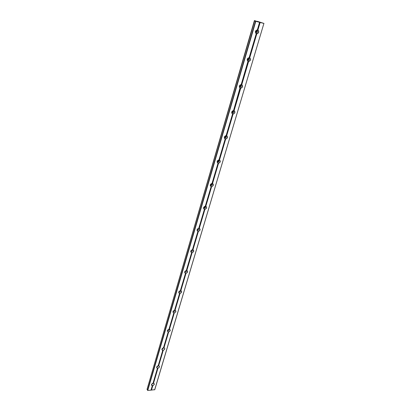 <?xml version="1.0" encoding="UTF-8"?>
<svg xmlns="http://www.w3.org/2000/svg" width="411" height="411" viewBox="0 0 411 411"><rect width="100%" height="100%" fill="white"/><g stroke="black" fill="none" stroke-linecap="round" stroke-linejoin="round"><path stroke-width="0.62" d="M152.378 385.523L151.597 385.112L151.921 383.869C151.217 384.819 151.346 385.41 152.306 385.652L152.805 385.61C154.536 384.686 154.772 383.884 153.514 383.211L154.156 383.627C154.346 384.48 153.863 385.102 152.707 385.492L151.356 390.065L151.027 390.096L152.378 385.523M152.969 383.263L151.911 383.884M153.015 383.252L157.449 368.235L157.952 368.199C159.704 367.275 159.946 366.453 158.677 365.739L159.314 366.155C159.53 367.044 159.042 367.686 157.855 368.086L153.38 383.222L153.051 383.247L157.521 368.107L156.745 367.696L157.151 366.309M151.597 384.362L153.544 383.232M154.675 389.834L263.903 23.427L154.772 389.7L151.356 390.065M151.469 390.121L152.805 385.61M157.942 365.836L157.146 366.319C156.344 367.3 156.447 367.943 157.449 368.235M158.178 365.769L162.807 350.203L162.042 349.792L162.633 348.184M162.941 347.989L162.638 348.179C161.615 349.222 161.651 349.936 162.735 350.331M163.486 347.793L168.243 331.79L167.493 331.379C167.22 330.413 167.714 329.725 168.972 329.314L168.942 329.309C167.143 330.238 166.887 331.107 168.171 331.918M168.942 329.309L173.838 312.843L173.103 312.437C172.795 311.425 173.288 310.711 174.588 310.295L174.562 310.279C172.738 311.209 172.476 312.108 173.766 312.966M174.562 310.279L179.597 293.336L178.883 292.94C178.533 291.887 179.026 291.142 180.372 290.716L180.342 290.695C178.497 291.625 178.225 292.545 179.525 293.459M180.342 290.695L185.525 273.248L184.842 272.868C184.441 271.763 184.935 270.988 186.327 270.546L186.296 270.525C184.431 271.45 184.149 272.401 185.459 273.372M186.296 270.525L191.639 252.554L190.981 252.19C190.524 251.034 191.017 250.227 192.461 249.77L192.435 249.739C190.545 250.669 190.252 251.645 191.567 252.678M192.435 249.739L197.938 231.223L197.316 230.884C196.797 229.667 197.29 228.824 198.785 228.352L198.76 228.316C196.843 229.24 196.545 230.252 197.866 231.342M198.76 228.316L204.431 209.225L203.851 208.911C203.265 207.642 203.753 206.759 205.305 206.265L205.284 206.224C203.342 207.144 203.034 208.187 204.359 209.343M205.284 206.224L211.131 186.532L210.602 186.25C209.939 184.919 210.417 183.994 212.035 183.476L212.014 183.424C210.047 184.344 209.728 185.418 211.064 186.645M212.014 183.424L218.046 163.105L217.578 162.859C216.828 161.466 217.296 160.501 218.981 159.946L218.96 159.889C216.967 160.809 216.638 161.919 217.979 163.218M218.96 159.889L225.192 138.908L224.791 138.707C223.938 137.253 224.396 136.236 226.153 135.651L226.137 135.584C224.118 136.498 223.779 137.644 225.12 139.021M226.137 135.584L232.575 113.909L232.251 113.755C231.29 112.239 231.727 111.17 233.566 110.538L233.551 110.467C231.506 111.376 231.157 112.557 232.503 114.022M233.551 110.467L239.978 87.954C238.889 86.382 239.31 85.257 241.231 84.579L241.221 84.496C239.145 85.396 238.781 86.623 240.137 88.17M241.221 84.496L247.972 61.27C246.754 59.641 247.155 58.46 249.164 57.72L249.153 57.627C247.047 58.521 246.672 59.79 248.028 61.429M249.153 57.627L256.253 33.645C254.897 31.966 255.272 30.722 257.373 29.916L257.363 29.818C255.226 30.702 254.841 32.012 256.202 33.753M257.363 29.818L259.577 22.322L255.488 21.259L254.656 20.894L256.341 21.321L254.414 20.55L257.209 21.485M254.573 20.894L147.02 389.371L147.755 390.45L255.796 21.351M147.755 390.45L150.976 390.162L152.306 385.652M158.209 365.769L158.543 365.749L163.239 350.306C165.017 349.381 165.263 348.533 163.989 347.768L164.611 348.189C164.852 349.119 164.364 349.782 163.141 350.187L162.807 350.203L158.209 365.769M156.709 366.972L158.718 365.764M158.677 365.739L163.239 350.306M163.516 347.798L168.243 331.79L168.685 331.898C170.478 330.973 170.735 330.1 169.455 329.288L170.056 329.709C170.334 330.675 169.841 331.364 168.582 331.775L163.85 347.783L163.516 347.798M161.975 349.088L164.03 347.804M168.972 329.314L169.311 329.303L174.279 312.956C176.098 312.031 176.365 311.137 175.076 310.269L175.656 310.685C175.975 311.697 175.482 312.411 174.182 312.833L173.838 312.843L168.972 329.314M167.39 330.696C168.418 330.757 169.116 330.3 169.486 329.329M169.455 329.288L174.279 312.956M174.588 310.295L179.597 293.336L180.044 293.459C181.883 292.534 182.155 291.61 180.861 290.695L181.421 291.101C181.78 292.159 181.287 292.904 179.941 293.336L174.932 310.29L174.588 310.295M172.969 311.774C174.053 311.841 174.762 311.353 175.096 310.315M180.372 290.716L180.717 290.711L185.983 273.382C187.842 272.457 188.125 271.507 186.825 270.53L187.354 270.926C187.76 272.036 187.267 272.812 185.875 273.253L185.525 273.248L180.372 290.716M178.718 292.298C179.854 292.365 180.573 291.846 180.871 290.741M180.861 290.695L185.983 273.382M186.327 270.546L191.639 252.554L192.096 252.693C193.982 251.768 194.269 250.792 192.965 249.76L193.463 250.14C193.92 251.296 193.432 252.107 191.988 252.565L186.676 270.551L186.327 270.546M184.642 272.246C185.839 272.308 186.558 271.753 186.805 270.577M192.461 249.77L192.81 249.78L198.4 231.372C200.311 230.448 200.609 229.441 199.294 228.346L199.751 228.706C200.275 229.919 199.787 230.766 198.292 231.239L197.938 231.223L192.461 249.77M190.755 251.594C192.009 251.64 192.728 251.044 192.918 249.806M192.965 249.76L198.4 231.372M198.785 228.352L204.431 209.225L204.899 209.384C206.836 208.464 207.144 207.427 205.824 206.26L206.235 206.599C206.825 207.868 206.348 208.752 204.791 209.25L199.14 228.372L198.785 228.352M197.059 230.304C198.369 230.335 199.088 229.692 199.212 228.388M205.305 206.265L205.664 206.291L211.608 186.697C213.566 185.782 213.884 184.709 212.559 183.476L212.919 183.784C213.586 185.114 213.114 186.039 211.495 186.563L211.131 186.532L205.305 206.265M203.568 208.362C204.94 208.356 205.644 207.668 205.69 206.296M205.824 206.26L211.608 186.697M212.035 183.476L218.046 163.105L218.529 163.28C220.517 162.371 220.841 161.261 219.51 159.956L219.808 160.228C220.568 161.615 220.106 162.592 218.416 163.146L212.4 183.506L212.035 183.476M210.288 185.721C211.716 185.674 212.415 184.935 212.369 183.501M218.981 159.946L219.346 159.992L225.675 139.098C227.689 138.194 228.028 137.048 226.692 135.666L226.913 135.897C227.776 137.346 227.324 138.368 225.562 138.959L225.192 138.908L218.981 159.946M217.239 162.355C218.724 162.258 219.397 161.461 219.258 159.971M219.51 159.956L225.675 139.098M226.153 135.651L232.575 113.909L233.063 114.109C235.107 113.21 235.457 112.028 234.116 110.559L234.249 110.749C235.226 112.26 234.789 113.333 232.945 113.97L226.523 135.702L226.153 135.651M224.421 138.23C225.958 138.06 226.605 137.202 226.358 135.666M233.566 110.538L233.941 110.6L240.702 88.278C242.773 87.384 243.132 86.156 241.786 84.604L241.827 84.753C242.922 86.32 242.505 87.445 240.584 88.134L240.204 88.062L233.566 110.538M231.855 113.302C233.438 113.046 234.049 112.126 233.689 110.549M234.116 110.559L240.702 88.278M241.231 84.579L248.1 61.326L248.598 61.552C250.7 60.664 251.075 59.4 249.724 57.756L249.657 57.853C250.885 59.477 250.494 60.664 248.48 61.409L241.611 84.651L241.231 84.579M239.551 87.533C241.17 87.173 241.735 86.192 241.257 84.579M249.724 57.756L256.777 33.892C258.904 33.014 259.295 31.704 257.938 29.962L260.153 22.471L263.903 23.427M257.938 29.962L257.759 30.013C259.125 31.688 258.76 32.931 256.654 33.743L256.269 33.651L249.164 57.72L249.544 57.802L256.777 33.892M241.786 84.604L248.598 61.552M226.692 135.666L233.063 114.109M212.559 183.476L218.529 163.28M199.294 228.346L204.899 209.384M186.825 270.53L192.096 252.693M175.076 310.269L180.044 293.459M163.989 347.768L168.685 331.898M153.514 383.211L157.952 368.199M151.947 383.843L152.938 383.273M157.033 366.432L158.107 365.79M162.484 348.302L162.859 348.035M162.268 348.533L163.408 347.819M167.822 329.925L168.243 329.586M167.662 330.115L168.854 329.334M173.339 310.999L173.796 310.598L173.704 310.916M173.211 311.168L174.449 310.32M179.026 291.517L179.679 290.947M178.929 291.666L180.203 290.741M184.899 271.45L185.459 271.327L185.705 270.731M184.827 271.579L186.116 270.582M190.956 250.777L191.552 250.664L191.865 249.934M190.899 250.885L191.233 250.987L192.199 249.816M197.208 229.472L197.83 229.369L198.179 228.511M197.167 229.559L197.511 229.677L198.456 228.408M203.661 207.498L204.303 207.411L204.678 206.425M203.63 207.57L203.984 207.704C204.832 207.534 205.14 207.077 204.904 206.337M210.324 184.832L210.982 184.755L211.362 183.65M210.309 184.888L210.663 185.037C211.573 184.837 211.87 184.349 211.547 183.568M217.208 161.441L217.871 161.374L218.246 160.141M217.198 161.482L217.558 161.641C218.524 161.415 218.806 160.896 218.4 160.079L218.395 160.074M217.84 160.424L217.486 160.829M224.329 137.289L224.992 137.228L225.341 135.871M224.324 137.315L224.673 137.48C225.685 137.238 225.963 136.693 225.5 135.841L225.459 135.815M225.012 136.108L224.529 136.714M232.385 111.016L231.701 112.342L232.343 112.285L232.832 110.795C233.35 111.684 233.083 112.254 232.03 112.511L231.691 112.352M240.291 84.851L240.404 84.902C240.995 85.822 240.738 86.423 239.634 86.706L239.31 86.546L240.014 86.392L240.296 84.851M239.983 85.098L239.408 86.027M247.227 59.888L247.879 59.718L248.121 58.074M247.201 59.867L247.499 60.011C248.65 59.703 248.896 59.071 248.234 58.121L248.09 58.064M247.52 60.879C249.164 60.402 249.683 59.348 249.076 57.715M247.823 58.305L247.252 59.4M263.98 23.432L257.296 21.29M255.421 32.289L256.017 32.115L256.443 30.676L256.217 30.363M255.935 30.594L255.385 31.888M259.613 22.322L257.373 29.916L257.759 30.013L259.999 22.42L259.577 22.322M255.77 33.286C257.43 32.675 257.897 31.549 257.163 29.916M255.38 32.258L255.637 32.382C256.844 32.043 257.075 31.385 256.336 30.399L256.166 30.352M147.641 387.249L254.414 20.55M147.523 390.342L255.488 21.259M197.737 229.415L197.814 229.158M185.371 271.373L185.448 271.106M179.458 291.43L179.54 291.158M173.719 310.906L173.802 310.634M191.572 250.345L191.665 250.042M197.85 229.055L197.979 228.619M204.318 207.103L204.488 206.528M210.992 184.457L211.208 183.732M217.881 161.086L218.143 160.198M224.997 136.95L225.31 135.892M232.349 112.013L232.688 110.857M239.942 86.238L240.296 85.036M247.802 59.574L248.167 58.336M255.935 31.981L256.315 30.697M255.431 32.289L255.591 31.765M247.304 59.903L247.468 59.333M239.443 86.582L239.623 85.971M231.85 112.378L232.04 111.725M224.498 137.331L224.704 136.642M217.388 161.482L217.599 160.758M210.499 184.868L210.715 184.154M203.83 207.524L204 206.944M197.362 229.492L197.496 229.03M191.089 250.792L191.187 250.448M239.315 86.469L239.443 86.048M224.355 137.3L224.519 136.735M217.244 161.451L217.373 161.025M210.36 184.842L210.447 184.539M204.55 206.815L204.663 206.43M211.228 184.164L211.362 183.722M218.123 160.783L218.256 160.331M225.243 136.642L225.382 136.175M232.595 111.7L232.739 111.217M240.199 85.914L240.348 85.416M248.064 59.246L248.213 58.727M256.202 31.647L256.356 31.108M224.879 137.279L224.956 137.012M217.758 161.425L217.84 161.148M210.869 184.806L210.951 184.524M204.19 207.463L204.277 207.17M197.722 229.42L197.809 229.122M185.356 271.378L185.448 271.065M179.443 291.44L179.535 291.116"/></g></svg>
